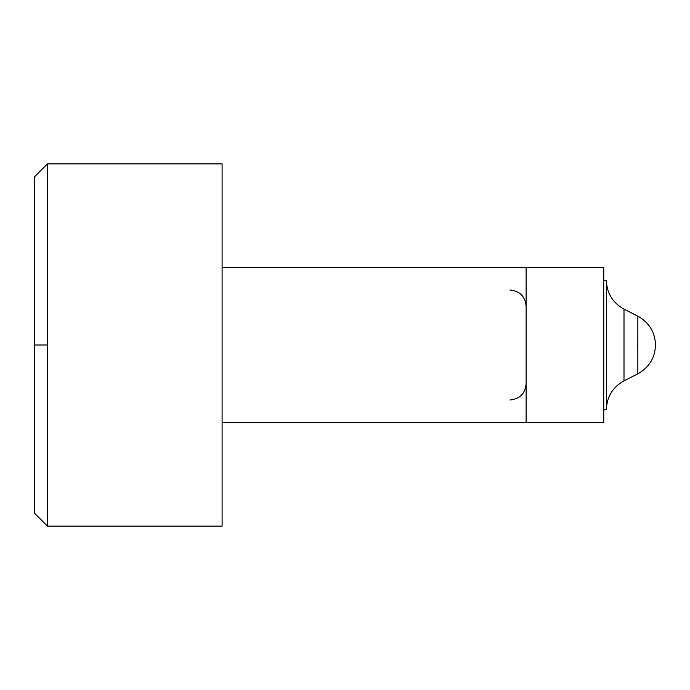 <?xml version="1.0" encoding="UTF-8"?>
<svg xmlns="http://www.w3.org/2000/svg" width="690" height="690" viewBox="0 0 690 690"><rect width="100%" height="100%" fill="white"/><g stroke="black" fill="none" stroke-linecap="round" stroke-linejoin="round"><path stroke-width="1.03" d="M47.438 345L47.438 163.875L47.438 345L34.5 345L34.5 513.188L34.5 345L47.438 345L47.438 526.125L47.438 345M34.5 176.812L34.5 345L34.5 176.812L47.438 163.875L222.094 163.875L222.094 345L222.094 163.875M222.094 526.125L222.094 345L222.094 526.125L47.438 526.125L34.5 513.188M603.75 422.625L222.094 422.625L526.125 422.625L526.125 267.375L222.094 267.375L526.125 267.375L526.125 422.625L603.75 422.625L603.75 267.375L526.125 267.375L603.75 267.375L603.75 422.625M637.232 345.966L637.836 345.724L637.836 373.808L624.002 380.863L624.002 345L624.002 380.863C612.711 387.159 606.829 396.767 606.337 409.688L606.337 345L606.337 409.688L603.75 409.688M637.836 373.808L637.836 345.724L637.275 345.966L637.258 344.034L637.258 345.966L637.258 344.034L637.836 344.276L637.258 344.034L637.836 344.276L637.836 316.193L637.258 315.899L637.836 316.193L637.836 344.276M637.836 316.193L637.275 315.908M636.404 315.451L624.002 309.137L624.002 345L624.002 309.137C612.711 302.841 606.829 293.233 606.337 280.312L606.337 345L606.337 280.312L603.75 280.312M509.953 399.984C519.777 399.027 525.168 393.636 526.125 383.812M509.953 290.016C519.777 290.973 525.168 296.364 526.125 306.188M638.129 373.67C649.29 367.235 655.077 357.687 655.5 345C655.077 332.313 649.29 322.756 638.129 316.331"/></g></svg>
